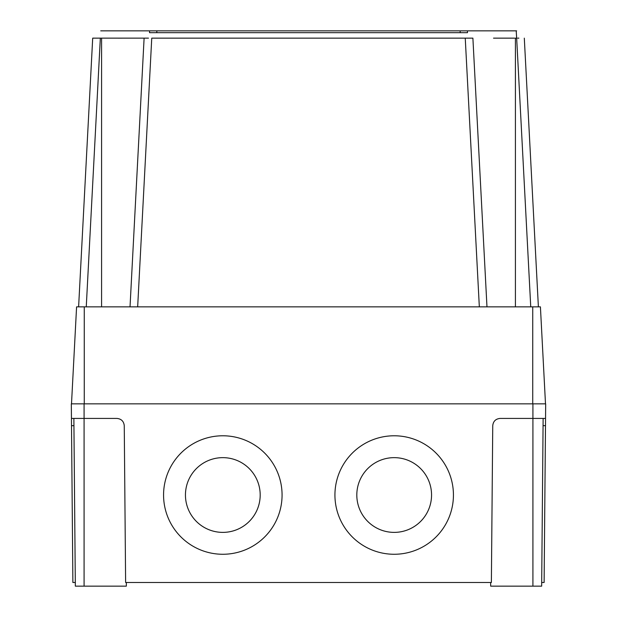 <?xml version="1.0" encoding="UTF-8"?>
<svg xmlns="http://www.w3.org/2000/svg" width="617" height="617" viewBox="0 0 617 617"><rect width="100%" height="100%" fill="white"/><g stroke="black" fill="none" stroke-linecap="round" stroke-linejoin="round"><path stroke-width="0.93" d="M356.811 495.019A37.375 37.375 180 0 0 394.186 532.386A37.375 37.375 180 0 0 431.553 495.011A37.375 37.375 180 0 0 394.186 457.644A37.375 37.375 180 0 0 356.811 495.019A37.375 37.375 180 0 0 394.186 532.378A37.375 37.375 180 0 0 431.553 495.019M185.447 495.019A37.375 37.375 180 0 0 222.814 532.386A37.375 37.375 180 0 0 260.189 495.011A37.375 37.375 180 0 0 222.814 457.644A37.375 37.375 180 0 0 185.447 495.019A37.375 37.375 180 0 0 222.814 532.378A37.375 37.375 180 0 0 260.189 495.019M334.931 495.019A59.247 59.247 180 0 0 394.186 554.267A59.247 59.247 180 0 0 453.433 495.019A59.247 59.247 180 0 0 394.186 435.779A59.247 59.247 180 0 0 334.931 495.019A59.247 59.247 180 0 0 394.186 554.267A59.247 59.247 180 0 0 453.433 495.019M163.567 495.019A59.247 59.247 180 0 0 222.814 554.267A59.247 59.247 180 0 0 282.069 495.019A59.247 59.247 180 0 0 222.814 435.779A59.247 59.247 180 0 0 163.567 495.019A59.247 59.247 180 0 0 222.814 554.267A59.247 59.247 180 0 0 282.069 495.019M126.354 582.502L126.323 586.15L75.336 586.15L73.87 418.426M543.13 418.426L541.664 586.15L490.677 586.15L490.646 582.502M532.918 586.15L532.918 418.426L545.551 418.426L545.49 425.661L543.06 425.661M73.94 425.661L71.51 425.661L71.449 418.426L116.96 418.426C121.333 418.881 123.762 421.295 124.256 425.661L125.621 582.502L491.379 582.502L492.744 425.661C493.238 421.295 495.667 418.881 500.04 418.426L532.918 418.426L532.918 403.842L545.675 403.842L545.551 418.426M541.695 582.502L544.117 582.502L545.49 425.661M71.51 425.661L72.883 582.502L75.305 582.502M71.449 418.426L71.325 403.842L532.918 403.842M149.53 30.85L149.53 32.67L156.826 32.67L149.53 32.67L149.53 30.85L156.826 30.85L144.486 30.85L516.63 30.85L460.174 30.85L467.47 30.85L467.47 32.67L460.174 32.67L467.47 32.67L467.47 30.85M460.174 32.67L156.826 32.67L156.826 30.85L460.174 30.85L460.174 32.67L460.174 30.85M100.725 30.85L144.486 30.85L100.725 30.85M518.874 38.138L517.671 38.138M493.523 38.146L514.555 38.146M511.47 38.146L499.33 38.146M467.933 38.138L470.115 38.146M148.481 38.138L131.344 38.138M122.305 38.146L118.032 38.146M130.025 306.857L144.108 38.146L131.645 38.138L92.697 38.146L78.614 306.857M71.503 403.842L76.585 306.857L540.415 306.857L545.497 403.842M137.668 306.857L151.751 38.146L472.892 38.146L486.975 306.857M524.303 38.146L538.386 306.857M515.419 306.857L515.419 38.146L516.66 38.146L516.198 30.85M84.082 586.15L84.082 403.842M156.826 32.67L156.826 30.85M532.733 306.857L532.733 403.842M84.267 306.857L84.267 403.842M100.34 38.146L86.257 306.857M479.332 306.857L465.249 38.146M530.743 306.857L516.66 38.146M101.581 38.146L101.581 306.857"/></g></svg>
